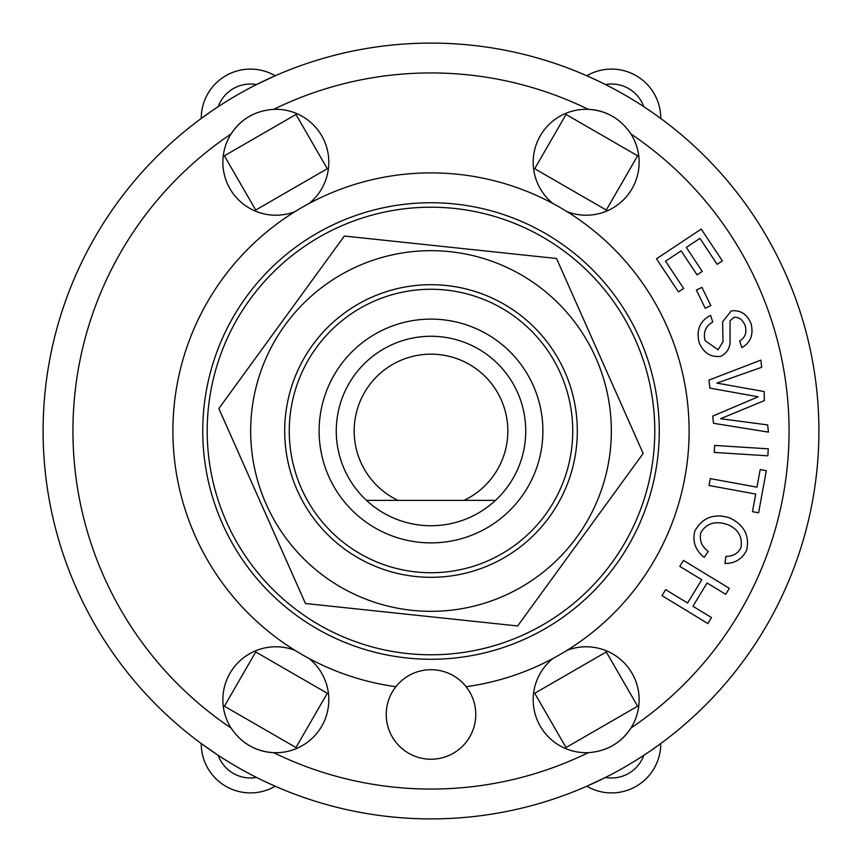 <?xml version="1.0" encoding="UTF-8"?>
<svg xmlns="http://www.w3.org/2000/svg" width="862" height="862" viewBox="0 0 862 862"><rect width="100%" height="100%" fill="white"/><g stroke="black" fill="none" stroke-linecap="round" stroke-linejoin="round"><path stroke-width="1.29" d="M495.521 500.369A94.734 94.734 0 0 0 498.796 364.831A94.734 94.734 0 0 0 363.204 364.831A94.734 94.734 0 0 0 366.479 500.369L397.975 500.369A76.837 76.837 0 0 1 370.854 383.181A76.837 76.837 0 0 1 491.146 383.181A76.837 76.837 0 0 1 464.025 500.369L495.521 500.369A94.734 94.734 0 0 1 366.479 500.369M464.025 500.369L397.975 500.369M594.769 278.491A223.786 223.786 0 0 0 217.03 365.423A223.786 223.786 0 0 0 481.201 649.086A223.786 223.786 0 0 0 594.769 278.491M297.304 490.413A146.303 146.303 0 0 0 549.309 517.081A146.303 146.303 0 0 0 446.397 285.505A146.303 146.303 0 0 0 297.304 490.413M357.773 266.207A180.33 180.33 0 0 0 324.899 576.807A180.33 180.33 0 0 0 610.328 449.975A180.33 180.33 0 0 0 357.773 266.207M218.84 408.545L344.358 236.037L556.529 258.492L643.16 453.455L517.642 625.963L305.471 603.508L218.84 408.545M722.334 260.863L717.141 264.311L699.922 238.375L686.303 247.416L702.239 271.411L697.046 274.849L681.12 250.853L665.55 261.186L683.641 288.425L678.448 291.873L656.488 258.794L701.237 229.087L722.334 260.863M725.696 594.306L707.077 582.971L692.908 606.245L711.527 617.58L707.885 623.56L662.005 595.642L665.647 589.662L687.585 603.012L701.754 579.738L679.806 566.388L683.447 560.397L729.338 588.315L725.696 594.306M760.198 469.564L766.318 470.684L758.603 512.793L752.472 511.672L755.705 494.055L709.006 485.489L710.266 478.604L756.965 487.17L760.198 469.564M710.838 305.536L705.235 308.273L696.356 290.085L701.948 287.358L710.838 305.536M767.827 455.815L714.221 452.421L714.663 445.428L768.268 448.822L767.827 455.815M694.858 530.949C702.53 517.437 714.135 513.084 729.661 517.879C744.046 524.85 749.735 535.561 746.729 550.031C742.29 558.975 735.038 563.457 724.974 563.489L725.901 556.356C733.066 556.389 738.098 553.458 740.997 547.553C742.656 536.53 738.066 528.826 727.237 524.452C715.298 520.594 706.528 523.277 700.925 532.5C699.104 540.032 701.549 546.346 708.252 551.432L704.146 557.38C695.343 550.215 692.24 541.411 694.858 530.949M705.051 340.652L718.068 349.789L723.002 341.772L722.604 321.817L731.245 310.913C740.447 309.814 747.063 314.091 751.104 323.735C753.679 334.79 750.587 342.742 741.837 347.591L739.618 340.943C745.091 337.829 746.977 332.829 745.274 325.965C742.861 319.727 739.079 316.871 733.939 317.399L730.06 320.793L730.039 343.572C728.918 349.81 725.761 354.067 720.578 356.34C710.794 357.504 703.683 353.021 699.233 342.893C696.011 330.243 699.782 321.063 710.547 315.373L712.777 322.011C705.633 326.051 703.058 332.258 705.051 340.652M761.663 367.298L727.485 379.355A1294.659 1294.659 0 0 1 716.872 383.094L764.195 391.574L764.346 400.614L720.578 418.706L767.676 424.923L768.419 432.11L713.499 423.296L712.755 416.098L758.215 396.789L709.835 388.126L708.995 380.067L760.909 360.111L761.663 367.298M598.174 80.974L586.785 75.759A49.231 49.231 0 0 1 660.755 118.46L657.781 116.305M653.719 113.407L647.222 108.946M211.459 111.209L201.245 118.46A49.231 49.231 0 0 1 275.215 75.759L256.531 84.551A34.318 34.318 0 0 0 218.194 106.683M650.541 750.791L660.755 743.54A49.231 49.231 0 0 1 586.785 786.241L605.469 777.449A34.318 34.318 0 0 0 643.806 755.317M263.826 781.026L275.215 786.241A49.231 49.231 0 0 1 201.245 743.54L218.194 755.317A34.318 34.318 0 0 0 256.531 777.449M637.611 155.785L606.288 210.048L534.709 168.726L566.032 114.463L637.611 155.785M255.712 210.048L224.389 155.785L295.968 114.463L327.291 168.726L255.712 210.048M606.288 651.952L637.611 706.215L566.032 747.537L534.709 693.274L606.288 651.952M327.291 693.274L295.968 747.537L224.389 706.215L255.712 651.952L327.291 693.274M209.046 402.414L209.617 398.309M222.924 348.614L224.486 344.778M517.222 637.514L513.386 639.076M463.691 652.383L459.586 652.954M224.486 517.222L222.924 513.386M209.617 463.691L209.046 459.586M608.928 566.733L606.385 570.008M570.008 606.385L566.733 608.928M402.414 652.954L398.309 652.383M348.614 639.076L344.778 637.514M566.733 253.072L570.008 255.615M606.385 291.992L608.928 295.267M295.267 608.928L291.992 606.385M255.615 570.008L253.072 566.733M459.586 209.046L463.691 209.617M513.386 222.924L517.222 224.486M344.778 224.486L348.614 222.924M398.309 209.617L402.414 209.046M253.072 295.267L255.615 291.992M291.992 255.615L295.267 253.072M245.476 118.859A52.959 52.959 0 0 0 231.07 133.955C241.069 118.87 255.281 110.67 273.717 109.334A52.959 52.959 0 0 1 309.005 203.551M295.019 211.621A52.959 52.959 0 0 1 231.07 133.955A358.064 358.064 0 0 0 231.07 728.045A52.959 52.959 0 0 1 295.019 650.379M253.439 747.742A52.959 52.959 0 0 0 273.717 752.666C255.658 751.545 241.446 743.335 231.07 728.045M309.005 658.449A52.959 52.959 0 0 1 273.717 752.666A358.064 358.064 0 0 0 588.283 752.666A52.959 52.959 0 0 1 552.995 658.449M616.524 743.141A52.959 52.959 0 0 0 630.93 728.045C620.931 743.13 606.719 751.33 588.283 752.666M566.981 650.379A52.959 52.959 0 0 1 630.93 728.045A358.064 358.064 0 0 0 630.93 133.955A52.959 52.959 0 0 1 566.981 211.621M608.561 114.258A52.959 52.959 0 0 0 588.283 109.334C606.342 110.455 620.554 118.665 630.93 133.955M552.995 203.551A52.959 52.959 0 0 1 588.283 109.334A358.064 358.064 0 0 0 273.717 109.334M818.9 431A387.9 387.9 0 0 0 237.05 95.068A387.9 387.9 0 0 0 237.05 766.932A387.9 387.9 0 0 0 818.9 431A387.9 387.9 0 0 0 237.05 95.068A387.9 387.9 0 0 0 237.05 766.932A387.9 387.9 0 0 0 818.9 431M475.759 714.469A44.759 44.759 0 0 1 408.62 753.226A44.759 44.759 0 0 1 408.62 675.7A44.759 44.759 0 0 1 475.759 714.469M395.895 686.702A258.104 258.104 0 0 1 213.571 291.916A258.104 258.104 0 0 1 648.429 291.916A258.104 258.104 0 0 1 466.105 686.702M659.268 431A228.268 228.268 0 0 1 316.871 628.678A228.268 228.268 0 0 1 316.871 233.322A228.268 228.268 0 0 1 659.268 431M572.734 431A141.734 141.734 0 0 0 360.133 308.251A141.734 141.734 0 0 0 360.133 553.749A141.734 141.734 0 0 0 572.734 431M542.898 431A111.898 111.898 0 0 1 375.056 527.9A111.898 111.898 0 0 1 375.056 334.1A111.898 111.898 0 0 1 542.898 431M605.469 84.551A34.318 34.318 0 0 1 643.806 106.683"/></g></svg>
